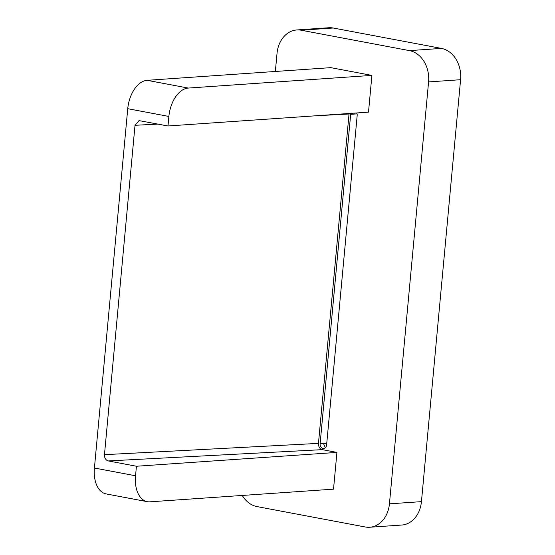 <?xml version="1.0" encoding="UTF-8"?>
<svg xmlns="http://www.w3.org/2000/svg" width="555" height="555" viewBox="0 0 555 555"><rect width="100%" height="100%" fill="white"/><g stroke="black" fill="none" stroke-linecap="round" stroke-linejoin="round"><path stroke-width="0.83" d="M318.466 443.389C318.417 446.747 319.694 448.829 322.295 449.647L336.934 452.408L333.52 489.156L149.871 501.824A27.549 16.539 100.7 0 1 147.297 501.678A27.549 16.539 100.7 0 1 135.545 475.767L136.433 466.242L108.294 460.934C105.693 460.123 104.416 458.035 104.465 454.677L318.466 443.389L349.088 113.484M104.465 454.677L135.018 125.298L139.028 120.615L167.998 125.978L368.499 112.145L371.906 75.397L330.773 67.648L147.117 80.315A27.549 16.539 100.7 0 0 127.747 108.697L94.412 468.018A27.549 16.539 100.7 0 0 106.158 493.922L147.297 501.678M371.906 75.397L188.256 88.065A27.549 16.539 100.7 0 0 168.88 116.446L167.998 125.978M336.934 452.408L136.433 466.242M242.271 495.448A27.549 21.763 -93.9 0 0 257.007 506.59L365.259 526.986A27.549 21.763 -93.9 0 0 369.679 527.25L401.695 525.044A27.549 21.763 -93.9 0 0 421.446 501.637L460.588 79.712L428.578 81.918A27.549 21.763 -93.9 0 0 409.451 50.623L301.199 30.22A27.549 21.763 -93.9 0 0 296.779 29.956A27.549 21.763 -93.9 0 0 277.028 53.363L275.342 71.47M369.679 527.25A27.549 21.763 -93.9 0 0 389.437 503.843L428.578 81.918M350.857 113.359A4.135 3.268 -93.9 0 0 350.67 114.323L320.117 443.702A4.135 3.268 -93.9 0 0 323.648 448.433A4.135 3.268 -93.9 0 0 326.611 444.923L357.17 115.551A4.135 3.268 -93.9 0 0 356.733 112.956M460.588 79.712A27.549 21.763 -93.9 0 0 441.461 48.41L333.215 28.014A27.549 21.763 -93.9 0 0 328.789 27.75L296.779 29.956M320.117 443.702L323.489 443.466L325.292 447.725M354.229 113.13L354.041 114.094L357.052 113.886M108.294 460.934L322.295 449.647M135.018 125.298L157.988 124.091M316.669 115.718L349.019 114.011M127.747 108.697L168.88 116.446M147.117 80.315L188.256 88.065M94.412 468.018L135.545 475.767M333.215 28.014L301.199 30.22M441.461 48.41L409.451 50.623M421.446 501.637L389.437 503.843M323.489 443.466L326.77 443.237M350.67 114.323L354.041 114.094"/></g></svg>
